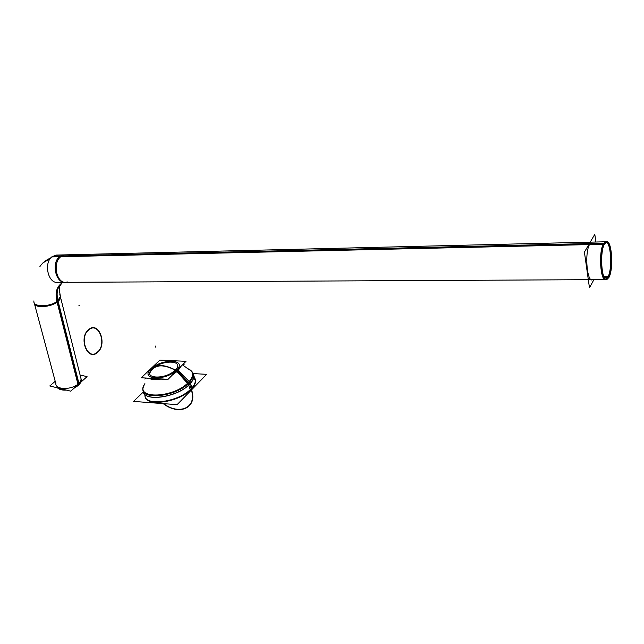 <?xml version="1.0" encoding="UTF-8"?>
<svg xmlns="http://www.w3.org/2000/svg" width="644" height="644" viewBox="0 0 644 644"><rect width="100%" height="100%" fill="white"/><g stroke="black" fill="none" stroke-linecap="round" stroke-linejoin="round"><path stroke-width="0.97" d="M185.73 361.59L167.786 379.598L141.656 377.787M144.852 379.066L145.657 378.302M183.097 364.568L184.112 364.617M175.144 370.115C165.339 380.226 141.358 378.769 152.427 368.923C162.055 359.183 185.681 360.221 175.144 370.115C165.339 380.226 141.358 378.769 152.427 368.923C162.055 359.183 185.681 360.221 175.144 370.115C165.339 380.226 141.358 378.769 152.427 368.923C162.055 359.183 185.681 360.221 175.144 370.115C165.339 380.226 141.358 378.769 152.427 368.923C162.055 359.183 185.681 360.221 175.144 370.115C165.339 380.226 141.358 378.769 152.427 368.923C162.055 359.183 185.681 360.221 175.144 370.115M141.269 377.762L159.881 360.109L186.003 361.316L167.673 379.308L141.269 377.762M176.432 370.179C188.12 359.183 161.869 358.048 151.179 368.859C138.83 379.799 165.524 381.449 176.432 370.179C188.12 359.183 161.869 358.048 151.179 368.859C138.83 379.799 165.524 381.449 176.432 370.179C188.12 359.183 161.869 358.048 151.179 368.859C138.83 379.799 165.524 381.449 176.432 370.179C188.12 359.183 161.869 358.048 151.179 368.859C138.83 379.799 165.524 381.449 176.432 370.179C188.12 359.183 161.869 358.048 151.179 368.859C138.83 379.799 165.524 381.449 176.432 370.179M180.586 367.024L177.253 371.58M190.205 369.978L191.679 371.226C194.359 374.575 193.103 378.761 187.911 383.792L176.303 370.847M177.591 370.694L176.883 370.276M180.449 367.161L177.816 370.92L172.89 374.583L177.816 370.92L180.449 367.161L177.816 370.92L172.89 374.583L177.816 370.92L188.62 382.665C174.411 398.169 135.385 400.045 144.079 385.192C135.385 400.045 174.411 398.169 188.62 382.665C193.015 378.004 193.957 374.14 191.453 371.073C193.957 374.14 193.015 378.004 188.62 382.665L177.816 370.92L180.449 367.161M178.155 370.107L177.446 369.72M160.477 379.171C155.719 379.992 152.056 379.783 149.505 378.527C152.056 379.783 155.719 379.992 160.477 379.171C155.719 379.992 152.056 379.783 149.505 378.527C152.056 379.783 155.719 379.992 160.477 379.171M143.451 386.811C137.462 401.132 177.237 397.268 189.682 381.997L178.171 370.091L173.912 373.576M143.499 386.666L143.757 385.989M158.996 379.083L150.366 378.575M144.9 383.607L144.159 384.919C135.53 399.658 174.274 397.791 188.386 382.399L188.829 382.89L188.386 382.399C192.749 377.778 193.683 373.947 191.196 370.896L188.169 368.835M179.869 367.732L176.979 371.266M192.999 373.126L193.9 375.863M193.868 375.79C193.965 378.374 192.54 381.192 189.594 384.235C193.804 379.783 194.899 376.007 192.878 372.908L193.9 376.04C193.916 378.873 192.178 381.94 188.684 385.225L187.903 383.8M188.338 368.956L191.381 371.016M192.54 375.887L195.559 380.66C195.663 383.269 194.247 386.094 191.308 389.145L189.594 384.235C177.422 397.646 142.896 402.42 143.266 390.876M191.453 371.073L188.402 368.996C194.19 371.854 194.263 376.41 188.62 382.665C173.614 398.966 133.228 399.666 144.82 383.88L144.079 385.192M190.471 383.405L189.674 382.005M144.24 384.846L144.836 383.808M192.194 388.332L190.415 383.228C179.217 397.074 142.831 402.733 143.226 390.779L143.21 390.554M144.9 395.255C144.57 406.863 179.032 402.138 191.147 388.686L191.34 389.234L191.147 388.686C194.085 385.627 195.502 382.802 195.398 380.202L194.391 377.295M191.308 389.145C195.873 384.243 196.75 380.202 193.941 377.022C196.75 380.202 195.873 384.243 191.308 389.145C178.67 403.2 142.775 407.314 145.069 394.724C142.775 407.314 178.67 403.2 191.308 389.145C195.873 384.243 196.75 380.202 193.941 377.022C196.75 380.202 195.873 384.243 191.308 389.145L189.594 384.235C177.068 398.032 141.583 402.42 143.242 390.232C141.583 402.42 177.068 398.032 189.594 384.235L188.829 382.906L189.594 384.235C193.804 379.783 194.899 376.007 192.878 372.908C194.899 376.007 193.804 379.783 189.594 384.235L191.308 389.145C178.67 403.2 142.775 407.314 145.069 394.724C142.775 407.314 178.67 403.2 191.308 389.145C179.201 402.605 144.747 407.322 145.077 395.714L144.312 393.677M190.407 390.159L188.62 385.048C192.194 381.683 193.933 378.567 193.836 375.694L192.709 372.635M193.313 373.601L206.676 374.325L177.092 404.657L133.55 401.405L143.435 391.842M595.853 242.023L594.798 234.303L584.414 252.142L589.469 287.804L593.905 279.665M593.188 279.206C587.296 285.381 584.06 252.818 589.807 244.02C584.06 252.818 587.296 285.381 593.188 279.206C587.296 285.381 584.06 252.818 589.807 244.02C584.06 252.818 587.296 285.381 593.188 279.206M606.841 279.601C601.238 282.297 599.331 250.299 604.748 243.182L52.953 256.151C43.084 261.4 47.712 284.294 58.161 282.354L606.841 279.601L608.926 276.872M604.426 243.682C599.298 251.748 601.407 282.225 606.825 279.601L608.878 277.459C613.845 269.047 611.792 239.318 606.326 241.766L604.153 244.253L51.874 256.932L55.899 255.088L606.342 241.766L604.426 243.682L603.5 243.706L604.426 243.682M606.737 279.134L605.988 279.585M606.825 279.601L605.907 279.609C600.474 282.225 598.365 251.772 603.5 243.706L605.4 241.79L606.97 242.192M605.4 241.79L606.326 241.766C611.985 239.254 613.861 270.44 608.604 277.975L608.266 277.975M57.083 302.157C59.385 300.482 60.536 298.856 60.544 297.27C59.28 290.178 59.023 286.516 59.771 286.29L61.792 283.11C56.422 287.007 54.853 293.35 57.083 302.157L78.326 385.708L81.273 381.803M42.898 262.921L50.457 258.389M63.571 254.903L60.085 256.336C50.82 262.293 55.746 284.213 65.817 282.314L67.362 281.959C56.857 286.467 50.023 262.865 60.085 256.336L589.131 244.036L60.085 256.336C50.023 262.865 56.857 286.467 67.362 281.959C56.857 286.467 50.023 262.865 60.085 256.336L589.131 244.036M50.723 258.075L45.177 261.07L50.723 258.075C46.191 259.814 42.593 262.639 39.92 266.536M60.029 295.314L60.351 296.594L57.445 301.086C55.593 293.197 56.914 287.305 61.397 283.408L61.397 283.408C56.914 287.305 55.593 293.197 57.445 301.086C50.474 306.947 33.52 307.333 33.874 301.658C33.52 307.333 50.474 306.947 57.445 301.086C50.474 306.947 33.52 307.333 33.874 301.658C33.52 307.333 50.474 306.947 57.445 301.086C55.416 292.175 57.276 285.92 63.023 282.33C57.276 285.92 55.416 292.175 57.445 301.086C59.997 299.025 60.858 297.101 60.029 295.314C60.858 297.101 59.997 299.025 57.445 301.086C59.997 299.025 60.858 297.101 60.029 295.314M34.212 302.905C33.834 308.589 51.568 307.454 58.129 301.344C56.149 293.753 57.123 287.884 61.051 283.738L61.502 283.32M47.632 259.452L50.932 257.842M60.737 256.731C52.124 263.203 56.656 283.891 66.235 282.338L66.517 282.314M58.121 301.352L79.301 384.846L74.044 388.227M57.453 387.865C59.296 389.596 62.283 390.344 66.413 390.095M59.812 294.308L60.351 296.602C59.28 290.001 59.087 286.556 59.779 286.266L61.397 283.408M55.215 381.28L49.797 385.957L70.727 391.174L87.069 376.651L80.073 374.977M78.431 383.711C81.184 381.127 81.756 378.777 80.17 376.684C81.756 378.777 81.184 381.127 78.431 383.711C71.436 390.473 54.007 389.805 55.98 382.906C54.007 389.805 71.436 390.473 78.431 383.711C71.436 390.473 54.007 389.805 55.98 382.906C54.007 389.805 71.436 390.473 78.431 383.711L57.614 301.754L78.431 383.711C81.184 381.127 81.756 378.777 80.17 376.684C81.756 378.777 81.184 381.127 78.431 383.711L57.614 301.754M603.959 244.672L606.35 242.241C611.848 239.785 613.684 270.206 608.556 277.548L604.41 277.572M608.822 277.041C613.668 268.846 611.663 239.85 606.334 242.241L604.483 244.108C599.492 251.981 601.536 281.686 606.825 279.134L608.822 277.041L604.128 277.073L608.838 277.041M605.553 242.233C610.826 240.389 612.694 268.967 607.912 277.049L605.996 279.11M603.863 276.501L609.119 276.469L606.841 279.134C601.375 281.758 599.516 250.564 604.797 243.625L604.475 243.633M606.825 279.134L605.288 279.166M155.647 347.148L155.429 346.561L155.647 347.148M155.446 346.601L155.236 346.013L155.446 346.601M188.837 382.898L177.599 370.678L188.837 382.898M187.122 368.529C194.134 371.177 194.633 375.887 188.62 382.665C173.614 398.966 133.228 399.666 144.82 383.88C133.228 399.666 173.614 398.966 188.62 382.665L177.816 370.92M188.829 382.906L189.594 384.235C177.068 398.032 141.583 402.42 143.242 390.232M188.62 382.665C194.263 376.41 194.19 371.854 188.402 368.996M191.349 389.25L189.561 384.138L191.349 389.25M163.214 403.627C179.346 416.137 197.893 407.813 191.542 389.837C197.893 407.813 179.346 416.137 163.214 403.627M188.137 382.617L177.502 371.355L188.137 382.617M176.118 370.413C161.7 362.669 152.523 364.246 148.587 375.138C152.523 364.246 161.7 362.669 176.118 370.413M148.877 375.227C152.781 364.576 161.805 363.023 175.949 370.574C161.805 363.023 152.781 364.576 148.877 375.227M177.333 371.508L187.968 382.786L177.333 371.508M191.34 390.047C197.33 407.515 179.426 415.638 163.624 403.651C179.426 415.638 197.33 407.515 191.34 390.047M33.874 301.368L33.939 300.853M79.244 305.473L78.834 305.803L79.244 305.473M88.172 330.066C98.524 319.617 108.216 345.007 97.035 352.783M98.017 351.922C87.866 362.87 77.586 337.029 89.178 329.221M63.023 282.33C57.276 285.92 55.416 292.175 57.445 301.086M88.292 330.348C98.387 320.149 107.846 344.91 96.938 352.493M97.896 351.656C87.995 362.322 77.98 337.126 89.275 329.519M191.196 370.896L183.226 365.478M195.398 380.202L193.836 375.694M45.177 261.07L51.069 257.689L45.434 260.884M34.204 302.857L55.915 383.896M60.544 297.367L81.45 380.459M606.841 279.134L605.255 279.142"/></g></svg>
